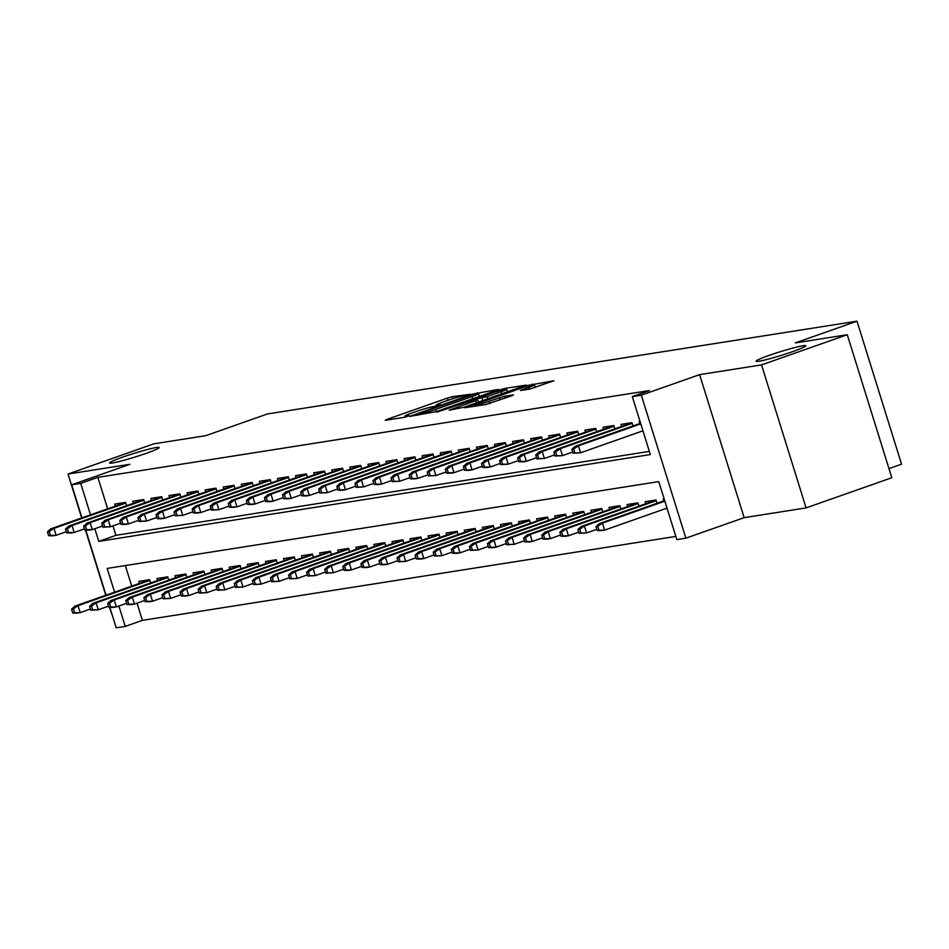 <?xml version="1.0" encoding="UTF-8"?>
<svg xmlns="http://www.w3.org/2000/svg" width="949" height="949" viewBox="0 0 949 949"><rect width="100%" height="100%" fill="white"/><g stroke="black" fill="none" stroke-linecap="round" stroke-linejoin="round"><path stroke-width="1.42" d="M470.301 394.298L452.554 396.623L447.418 398.094L386.836 419.422L385.247 420.324L404.096 417.358L409.126 415.698L406.374 416.077A12.752 0.937 -17.3 0 1 404.974 416.077A12.752 0.937 -17.3 0 1 411.463 413.183L416.516 411.403A12.752 0.937 -17.3 0 1 432.958 406.718L439.007 405.306L440.419 404.677L437.679 405.057A12.752 0.937 -17.3 0 1 436.267 405.057A12.752 0.937 -17.3 0 1 442.768 402.162L447.809 400.383A12.752 0.937 -17.3 0 1 464.263 395.697L470.301 394.298M769.331 355.329A25.979 1.898 -17.3 0 0 756.104 361.237A25.979 1.898 -17.3 0 0 792.474 351.688A25.979 1.898 -17.3 0 0 805.713 345.78A25.979 1.898 -17.3 0 0 769.331 355.329M122.824 457.074A25.979 1.898 -17.3 0 0 109.586 462.982A25.979 1.898 -17.3 0 0 145.968 453.432A25.979 1.898 -17.3 0 0 159.195 447.525A25.979 1.898 -17.3 0 0 122.824 457.074M529.744 389.102L553.908 380.751L527.383 385.508L464.773 407.738L486.161 404.44L511.831 395.757L513.421 394.843L504.453 396.255L489.126 401.308A10.653 0.783 -17.3 0 1 474.203 405.223A10.653 0.783 -17.3 0 1 479.636 402.803L519.518 388.758A10.653 0.783 -17.3 0 1 534.441 384.843A10.653 0.783 -17.3 0 1 529.02 387.263L520.337 390.514L529.744 389.102M847.279 334.724L891.823 477.738L806.092 507.905L761.549 364.891L847.279 334.724L795.286 342.909L857.006 321.177L267.464 413.954L205.743 435.686L153.75 443.859L68.02 474.037L129.966 464.286L71.673 484.809L80.712 483.385L97.854 477.347L649.424 390.549L632.283 396.587L641.322 395.164L685.866 538.178L676.827 539.601L658.76 481.618L107.19 568.415L114.592 592.164M761.549 364.891L699.615 374.641L641.322 395.164M496.671 390.336L498.261 389.434L472.175 394.191L409.565 416.421L436.089 411.664L496.671 390.336M504.927 388.39L526.304 385.092L463.693 407.323L449.15 410.193L475.746 400.644L477.335 399.743L471.392 400.668L436.765 412.163L499.779 389.849L504.927 388.39L505.2 389.292M68.02 474.037L81.697 517.952M85.469 530.052L105.778 595.26M109.55 607.36L112.848 617.004M667.1 508.391L666.245 508.534L667.052 508.249M126.597 505.675L125.576 502.389L114.722 504.097L115.351 506.114M144.675 502.828L143.655 499.542L132.801 501.25L133.429 503.267M162.765 499.981L161.745 496.695L150.891 498.403L151.52 500.42M180.844 497.134L179.824 493.848L168.969 495.556L169.598 497.573M198.934 494.287L197.914 491.001L187.06 492.709L187.688 494.726M217.013 491.44L215.992 488.154L205.138 489.862L205.767 491.879M235.103 488.593L234.071 485.307L223.229 487.015L223.857 489.032M253.181 485.746L252.161 482.46L241.307 484.168L241.936 486.185M271.272 482.911L270.24 479.613L259.397 481.321L260.026 483.349M289.35 480.064L288.33 476.766L277.476 478.474L278.104 480.502M307.44 477.217L306.408 473.931L295.566 475.639L296.195 477.655M325.519 474.37L324.499 471.084L313.644 472.792L314.273 474.808M343.609 471.523L342.577 468.237L331.735 469.945L332.364 471.961M361.688 468.676L360.667 465.39L349.813 467.098L350.442 469.114M379.778 465.829L378.746 462.543L367.904 464.251L368.532 466.267M397.856 462.982L396.836 459.696L385.982 461.404L386.611 463.42M415.947 460.135L414.915 456.849L404.072 458.557L404.701 460.573M434.025 457.288L433.005 454.002L422.151 455.71L422.779 457.726M452.115 454.441L451.083 451.155L440.241 452.863L440.87 454.879M470.194 451.605L469.174 448.308L458.32 450.016L458.948 452.044M488.284 448.758L487.252 445.461L476.41 447.169L477.039 449.197M506.363 445.911L505.343 442.625L494.488 444.322L495.117 446.35M524.453 443.064L523.421 439.778L512.579 441.487L513.207 443.503M542.531 440.217L541.511 436.931L530.657 438.64L531.286 440.656M560.622 437.37L559.59 434.084L548.747 435.793L549.376 437.809M578.7 434.523L577.68 431.237L566.826 432.946L567.455 434.962M596.791 431.676L595.758 428.39L584.904 430.099L585.545 432.115M614.869 428.829L613.849 425.543L602.995 427.252L603.623 429.268M632.947 425.982L631.927 422.696L621.073 424.405L621.702 426.421M97.854 477.347L107.652 508.818M112.967 525.865L115.908 535.331L649.341 451.38M642.141 431.107L643.031 431.083M639.792 423.574L639.163 421.558L640.017 421.427M137.047 603.173L142.397 620.361L675.83 536.422M125.327 565.568L131.733 586.126M139.432 583.421L138.803 581.393L149.645 579.685L150.677 582.983M157.51 580.574L156.882 578.546L167.736 576.838L168.756 580.136M175.601 577.727L174.972 575.711L185.814 574.003L186.846 577.289M193.679 574.88L193.05 572.864L203.905 571.156L204.925 574.442M211.769 572.033L211.141 570.017L221.983 568.309L223.015 571.595M229.848 569.186L229.219 567.17L240.073 565.462L241.093 568.748M247.938 566.339L247.309 564.323L258.152 562.615L259.184 565.901M266.017 563.492L265.388 561.476L276.242 559.768L277.262 563.054M284.095 560.645L283.466 558.629L294.32 556.921L295.353 560.207M302.185 557.798L301.557 555.782L312.411 554.074L313.431 557.36M320.264 554.951L319.635 552.935L330.489 551.227L331.509 554.513M338.354 552.116L337.725 550.088L348.58 548.38L349.6 551.677M356.433 549.269L355.804 547.241L366.658 545.533L367.678 548.83M374.523 546.422L373.894 544.406L384.748 542.698L385.769 545.983M392.601 543.575L391.973 541.559L402.827 539.851L403.847 543.136M410.692 540.728L410.063 538.712L420.917 537.004L421.937 540.289M428.77 537.881L428.141 535.865L438.996 534.157L440.016 537.442M446.86 535.034L446.232 533.018L457.086 531.31L458.106 534.595M464.939 532.187L464.31 530.171L475.164 528.463L476.184 531.748M483.029 529.34L482.4 527.324L493.255 525.616L494.275 528.901M501.108 526.493L500.479 524.477L511.333 522.769L512.353 526.054M519.198 523.646L518.569 521.63L529.412 519.922L530.444 523.207M537.276 520.799L536.648 518.783L547.502 517.075L548.522 520.36M555.367 517.964L554.738 515.936L565.58 514.228L566.612 517.525M573.445 515.117L572.816 513.089L583.671 511.392L584.691 514.678M591.535 512.27L590.907 510.254L601.749 508.545L602.781 511.831M609.614 509.423L608.985 507.407L619.839 505.698L620.86 508.984M627.704 506.576L627.075 504.56L637.918 502.851L638.95 506.137M645.783 503.729L645.154 501.713L656.008 500.004L657.028 503.29M663.873 500.882L663.244 498.866L664.098 498.735M888.976 468.616L901.55 464.191L857.006 321.177M699.615 374.641L744.158 517.656L806.092 507.905M744.158 517.656L685.866 538.178M142.397 620.361L125.256 626.399L116.217 627.823L109.835 607.36M94.829 528.723L98.767 541.369L650.338 454.559L632.283 396.587M80.712 483.385L90.511 514.856M106.039 595.165L85.766 530.064M81.958 517.857L71.673 484.809M118.91 606.031L125.256 626.399M115.908 535.331L98.767 541.369M642.176 431.226L642.983 430.941M474.559 394.084L417.785 413.823L416.362 414.464L419.244 414.061A12.752 0.937 -17.3 0 0 435.698 409.375L472.044 396.575A12.752 0.937 -17.3 0 0 478.533 393.681A12.752 0.937 -17.3 0 0 477.133 393.681L474.559 394.084M501.25 391.664A10.653 0.783 -17.3 0 0 506.671 389.244A10.653 0.783 -17.3 0 0 491.748 393.159L475.663 399.019L487.193 396.611L501.25 391.664L501.926 393.859M71.531 609.175L72.729 613.042L74.544 612.757L73.334 608.89L71.531 609.175L74.781 606.174L78.032 605.664L80.202 612.615L90.452 609.009M73.334 608.89L78.032 605.664L149.859 580.373M74.781 606.174L149.681 579.803M74.544 612.757L80.202 612.615L76.952 613.125L72.729 613.042M49.253 531.582L47.45 531.867L48.648 535.734L50.463 535.45L49.253 531.582L53.963 528.356L50.7 528.866L125.612 502.496M125.79 503.077L53.963 528.356L56.121 535.307L66.371 531.701M50.463 535.45L56.121 535.307L52.871 535.829L48.648 535.734M50.7 528.866L47.45 531.867M89.609 606.328L90.819 610.195L92.622 609.91L91.424 606.043L89.609 606.328L92.86 603.327L96.122 602.817L98.293 609.768L108.53 606.162M91.424 606.043L96.122 602.817L167.949 577.526M92.86 603.327L167.771 576.956M92.622 609.91L98.293 609.768L90.819 610.195M107.7 603.481L108.898 607.348L110.713 607.063L109.503 603.196L107.7 603.481L110.95 600.48L114.2 599.97L116.371 606.921L126.62 603.315M109.503 603.196L114.2 599.97L186.028 574.679M110.95 600.48L185.85 574.109M110.713 607.063L116.371 606.921L113.121 607.431L108.898 607.348M125.778 600.634L126.988 604.501L128.791 604.216L127.593 600.349L125.778 600.634L129.028 597.633L132.291 597.123L134.45 604.074L144.699 600.468M127.593 600.349L132.291 597.123L204.118 571.844M129.028 597.633L203.94 571.262M128.791 604.216L134.45 604.074L131.199 604.596L126.988 604.501M143.868 597.787L145.067 601.654L146.881 601.369L145.672 597.502L143.868 597.787L147.119 594.786L150.369 594.276L152.54 601.227L162.789 597.621M145.672 597.502L150.369 594.276L222.196 568.997M147.119 594.786L222.019 568.427M146.881 601.369L152.54 601.227L149.29 601.749L145.067 601.654M67.343 528.735L65.528 529.02L66.738 532.887L68.542 532.603L67.343 528.735L72.041 525.509L68.791 526.019L143.69 499.66M143.868 500.23L72.041 525.509L74.212 532.46L84.449 528.854M68.542 532.603L74.212 532.46L70.95 532.982L66.738 532.887M68.791 526.019L65.528 529.02M85.422 525.888L83.619 526.173L84.817 530.04L86.632 529.756L85.422 525.888L90.131 522.662L86.869 523.172L161.781 496.813M161.959 497.383L90.131 522.662L92.29 529.625L102.539 526.019M86.632 529.756L92.29 529.625L89.04 530.135L84.817 530.04M86.869 523.172L83.619 526.173M103.512 523.041L101.697 523.326L102.907 527.193L104.71 526.909L103.512 523.041L108.21 519.815L104.959 520.325L179.859 493.966M180.037 494.536L108.21 519.815L110.381 526.778L120.618 523.172M104.71 526.909L110.381 526.778L102.907 527.193M104.959 520.325L101.697 523.326M121.591 520.194L119.788 520.479L120.986 524.346L122.801 524.062L121.591 520.194L126.3 516.968L123.038 517.478L197.95 491.119M198.127 491.689L126.3 516.968L128.459 523.931L138.708 520.325M122.801 524.062L128.459 523.931L125.209 524.441L120.986 524.346M123.038 517.478L119.788 520.479M161.947 594.94L163.157 598.807L164.96 598.522L163.762 594.655L161.947 594.94L165.197 591.939L168.459 591.429L170.618 598.392L180.868 594.786M163.762 594.655L168.459 591.429L240.287 566.15M165.197 591.939L240.109 565.58M164.96 598.522L170.618 598.392L163.157 598.807M139.681 517.347L137.866 517.632L139.076 521.499L140.879 521.215L139.681 517.347L144.378 514.121L141.128 514.631L216.028 488.272M216.206 488.842L144.378 514.121L146.549 521.084L156.787 517.478M140.879 521.215L146.549 521.084L139.076 521.499M141.128 514.631L137.866 517.632M180.037 592.093L181.235 595.96L183.05 595.675L181.84 591.808L180.037 592.093L183.287 589.092L186.538 588.582L188.709 595.545L198.958 591.939M181.84 591.808L186.538 588.582L258.365 563.303M183.287 589.092L258.187 562.733M183.05 595.675L188.709 595.545L185.458 596.055L181.235 595.96M157.759 514.512L155.956 514.797L157.154 518.652L158.969 518.368L157.759 514.512L162.469 511.274L159.207 511.796L234.118 485.425M234.296 485.995L162.469 511.274L164.628 518.237L174.877 514.631M158.969 518.368L164.628 518.237L161.377 518.747L157.154 518.652M159.207 511.796L155.956 514.797M198.116 589.246L199.326 593.113L201.129 592.828L199.931 588.961L198.116 589.246L201.366 586.245L204.628 585.735L206.787 592.698L217.036 589.092M199.931 588.961L204.628 585.735L276.456 560.456M201.366 586.245L276.278 559.886M201.129 592.828L206.787 592.698L199.326 593.113M175.85 511.665L174.035 511.95L175.245 515.805L177.048 515.521L175.85 511.665L180.547 508.427L177.297 508.949L252.197 482.578M252.375 483.148L180.547 508.427L182.718 515.39L192.955 511.784M177.048 515.521L182.718 515.39L175.245 515.805M177.297 508.949L174.035 511.95M216.206 586.399L217.404 590.266L219.219 589.981L218.009 586.114L216.206 586.399L219.456 583.398L222.707 582.888L224.877 589.851L235.127 586.245M218.009 586.114L222.707 582.888L294.534 557.609M219.456 583.398L294.356 557.039M219.219 589.981L224.877 589.851L217.404 590.266M193.928 508.818L192.125 509.103L193.323 512.97L195.138 512.685L193.928 508.818L198.626 505.592L195.375 506.102L270.275 479.731M270.453 480.301L198.626 505.592L200.797 512.543L211.046 508.937M195.138 512.685L200.797 512.543L197.546 513.053L193.323 512.97M195.375 506.102L192.125 509.103M234.284 583.564L235.494 587.419L237.297 587.134L236.099 583.279L234.284 583.564L237.535 580.563L240.797 580.041L242.956 587.004L253.205 583.398M236.099 583.279L240.797 580.041L312.624 554.762M237.535 580.563L312.446 554.192M237.297 587.134L242.956 587.004L235.494 587.419M212.018 505.971L210.203 506.256L211.413 510.123L213.217 509.838L212.018 505.971L216.716 502.745L213.466 503.255L288.366 476.884M288.543 477.454L216.716 502.745L218.887 509.696L229.124 506.09M213.217 509.838L218.887 509.696L211.413 510.123M213.466 503.255L210.203 506.256M252.375 580.717L253.573 584.572L255.388 584.287L254.178 580.432L252.375 580.717L255.625 577.716L258.875 577.194L261.046 584.157L271.295 580.551M254.178 580.432L258.875 577.194L330.703 551.915M255.625 577.716L330.525 551.345M255.388 584.287L261.046 584.157L253.573 584.572M230.097 503.124L228.294 503.409L229.492 507.276L231.307 506.991L230.097 503.124L234.794 499.898L231.544 500.408L306.444 474.037M306.622 474.607L234.794 499.898L236.965 506.849L247.215 503.243M231.307 506.991L236.965 506.849L233.715 507.359L229.492 507.276M231.544 500.408L228.294 503.409M270.453 577.87L271.663 581.737L273.466 581.452L272.268 577.585L270.453 577.87L273.703 574.869L276.966 574.359L279.125 581.31L289.374 577.704M272.268 577.585L276.966 574.359L348.793 549.068M273.703 574.869L348.615 548.498M273.466 581.452L279.125 581.31L271.663 581.737M248.187 500.277L246.372 500.562L247.582 504.429L249.385 504.144L248.187 500.277L252.885 497.051L249.634 497.561L324.534 471.19M324.712 471.772L252.885 497.051L255.056 504.002L265.293 500.396M249.385 504.144L255.056 504.002L251.793 504.524L247.582 504.429M249.634 497.561L246.372 500.562M288.543 575.023L289.742 578.89L291.545 578.605L290.347 574.738L288.543 575.023L291.794 572.022L295.044 571.512L297.215 578.463L307.464 574.857M290.347 574.738L295.044 571.512L366.872 546.221M291.794 572.022L366.694 545.651M291.545 578.605L297.215 578.463L289.742 578.89M266.266 497.43L264.463 497.715L265.661 501.582L267.476 501.297L266.266 497.43L270.963 494.204L267.713 494.714L342.613 468.355M342.791 468.925L270.963 494.204L273.134 501.155L283.383 497.549M267.476 501.297L273.134 501.155L269.884 501.677L265.661 501.582M267.713 494.714L264.463 497.715M306.622 572.176L307.832 576.043L309.635 575.758L308.425 571.891L306.622 572.176L309.872 569.175L313.134 568.665L315.293 575.616L325.543 572.01M308.425 571.891L313.134 568.665L384.962 543.374M309.872 569.175L384.784 542.804M309.635 575.758L315.293 575.616L307.832 576.043M284.356 494.583L282.541 494.868L283.751 498.735L285.554 498.45L284.356 494.583L289.054 491.357L285.803 491.867L360.703 465.508M360.881 466.078L289.054 491.357L291.224 498.308L301.462 494.714M285.554 498.45L291.224 498.308L287.962 498.83L283.751 498.735M285.803 491.867L282.541 494.868M324.712 569.329L325.91 573.196L327.713 572.911L326.515 569.044L324.712 569.329L327.963 566.328L331.213 565.818L333.384 572.769L343.621 569.163M326.515 569.044L331.213 565.818L403.04 540.539M327.963 566.328L402.862 539.957M327.713 572.911L333.384 572.769L325.91 573.196M302.434 491.736L300.631 492.021L301.829 495.888L303.644 495.603L302.434 491.736L307.132 488.51L303.882 489.02L378.781 462.661M378.959 463.231L307.132 488.51L309.303 495.473L319.552 491.867M303.644 495.603L309.303 495.473L306.053 495.983L301.829 495.888M303.882 489.02L300.631 492.021M342.791 566.482L344.001 570.349L345.804 570.064L344.594 566.197L342.791 566.482L346.041 563.481L349.303 562.971L351.462 569.922L361.711 566.316M344.594 566.197L349.303 562.971L421.131 537.692M346.041 563.481L420.953 537.122M345.804 570.064L351.462 569.922L348.212 570.444L344.001 570.349M320.525 488.889L318.71 489.174L319.92 493.041L321.723 492.756L320.525 488.889L325.222 485.663L321.96 486.173L396.872 459.814M397.05 460.384L325.222 485.663L327.393 492.626L337.63 489.02M321.723 492.756L327.393 492.626L319.92 493.041M321.96 486.173L318.71 489.174M360.881 563.635L362.079 567.502L363.882 567.217L362.684 563.35L360.881 563.635L364.131 560.634L367.382 560.124L369.552 567.075L379.79 563.469M362.684 563.35L367.382 560.124L439.209 534.845M364.131 560.634L439.031 534.275M363.882 567.217L369.552 567.075L366.29 567.597L362.079 567.502M338.603 486.042L336.8 486.327L337.998 490.194L339.813 489.909L338.603 486.042L343.301 482.816L340.05 483.326L414.95 456.967M415.128 457.537L343.301 482.816L345.472 489.779L355.721 486.173M339.813 489.909L345.472 489.779L342.221 490.289L337.998 490.194M340.05 483.326L336.8 486.327M378.959 560.788L380.158 564.655L381.973 564.37L380.763 560.503L378.959 560.788L382.21 557.787L385.472 557.277L387.631 564.24L397.88 560.634M380.763 560.503L385.472 557.277L457.299 531.998M382.21 557.787L457.121 531.428M381.973 564.37L387.631 564.24L384.381 564.75L380.158 564.655M356.694 483.207L354.879 483.492L356.089 487.347L357.892 487.062L356.694 483.207L361.391 479.969L358.129 480.491L433.041 454.12M433.219 454.69L361.391 479.969L363.562 486.932L373.799 483.326M357.892 487.062L363.562 486.932L356.089 487.347M358.129 480.491L354.879 483.492M397.038 557.941L398.248 561.808L400.051 561.523L398.853 557.656L397.038 557.941L400.3 554.94L403.55 554.43L405.721 561.393L415.959 557.787M398.853 557.656L403.55 554.43L475.378 529.151M400.3 554.94L475.2 528.581M400.051 561.523L405.721 561.393L398.248 561.808M374.772 480.36L372.969 480.645L374.167 484.5L375.982 484.215L374.772 480.36L379.47 477.122L376.219 477.644L451.119 451.273M451.297 451.843L379.47 477.122L381.64 484.085L391.89 480.479M375.982 484.215L381.64 484.085L378.39 484.595L374.167 484.5M376.219 477.644L372.969 480.645M415.128 555.094L416.326 558.961L418.141 558.676L416.931 554.809L415.128 555.094L418.379 552.093L421.641 551.583L423.8 558.546L434.049 554.94M416.931 554.809L421.641 551.583L493.468 526.304M418.379 552.093L493.29 525.734M418.141 558.676L423.8 558.546L420.549 559.056L416.326 558.961M392.862 477.513L391.047 477.798L392.257 481.665L394.06 481.38L392.862 477.513L397.56 474.286L394.298 474.797L469.209 448.426M469.387 448.996L397.56 474.286L399.731 481.238L409.968 477.632M394.06 481.38L399.731 481.238L392.257 481.665M394.298 474.797L391.047 477.798M433.207 552.259L434.417 556.114L436.22 555.829L435.022 551.974L433.207 552.259L436.469 549.257L439.719 548.736L441.89 555.699L452.127 552.093M435.022 551.974L439.719 548.736L511.547 523.457M436.469 549.257L511.369 522.887M436.22 555.829L441.89 555.699L434.417 556.114M410.941 474.666L409.138 474.951L410.336 478.818L412.151 478.533L410.941 474.666L415.638 471.439L412.388 471.95L487.288 445.579M487.466 446.149L415.638 471.439L417.809 478.391L428.058 474.785M412.151 478.533L417.809 478.391L414.559 478.901L410.336 478.818M412.388 471.95L409.138 474.951M451.297 549.412L452.495 553.267L454.31 552.982L453.1 549.127L451.297 549.412L454.547 546.41L457.809 545.889L459.968 552.852L470.218 549.246M453.1 549.127L457.809 545.889L529.637 520.61M454.547 546.41L529.459 520.04M454.31 552.982L459.968 552.852L456.718 553.362L452.495 553.267M429.031 471.819L427.216 472.104L428.426 475.971L430.229 475.686L429.031 471.819L433.729 468.592L430.466 469.103L505.378 442.732M505.556 443.302L433.729 468.592L435.888 475.544L446.137 471.938M430.229 475.686L435.888 475.544L428.426 475.971M430.466 469.103L427.216 472.104M469.375 546.565L470.585 550.432L472.388 550.147L471.19 546.28L469.375 546.565L472.638 543.563L475.888 543.053L478.059 550.005L488.296 546.399M471.19 546.28L475.888 543.053L547.715 517.763M472.638 543.563L547.537 517.193M472.388 550.147L478.059 550.005L470.585 550.432M447.109 468.972L445.306 469.257L446.505 473.124L448.319 472.839L447.109 468.972L451.807 465.745L448.557 466.256L523.457 439.885M523.634 440.466L451.807 465.745L453.978 472.697L464.227 469.091M448.319 472.839L453.978 472.697L450.728 473.207L446.505 473.124M448.557 466.256L445.306 469.257M487.466 543.718L488.664 547.585L490.479 547.3L489.269 543.433L487.466 543.718L490.716 540.716L493.978 540.206L496.137 547.158L506.386 543.552M489.269 543.433L493.978 540.206L565.794 514.916M490.716 540.716L565.628 514.346M490.479 547.3L496.137 547.158L492.887 547.668L488.664 547.585M465.2 466.125L463.385 466.41L464.595 470.277L466.398 469.992L465.2 466.125L469.897 462.898L466.635 463.409L541.547 437.038M541.725 437.619L469.897 462.898L472.056 469.85L482.306 466.244M466.398 469.992L472.056 469.85L468.806 470.372L464.595 470.277M466.635 463.409L463.385 466.41M505.544 540.871L506.754 544.738L508.557 544.453L507.359 540.586L505.544 540.871L508.806 537.869L512.057 537.359L514.228 544.311L524.465 540.705M507.359 540.586L512.057 537.359L583.884 512.069M508.806 537.869L583.706 511.499M508.557 544.453L514.228 544.311L506.754 544.738M483.278 463.278L481.475 463.563L482.673 467.43L484.488 467.145L483.278 463.278L487.976 460.051L484.725 460.562L559.625 434.203M559.803 434.772L487.976 460.051L490.147 467.003L500.396 463.397M484.488 467.145L490.147 467.003L486.896 467.525L482.673 467.43M484.725 460.562L481.475 463.563M523.634 538.024L524.833 541.891L526.648 541.606L525.438 537.739L523.634 538.024L526.885 535.022L530.135 534.512L532.306 541.464L542.555 537.858M525.438 537.739L530.135 534.512L601.963 509.233M526.885 535.022L601.785 508.652M526.648 541.606L532.306 541.464L529.056 541.974L524.833 541.891M501.369 460.431L499.554 460.716L500.764 464.583L502.567 464.298L501.369 460.431L506.066 457.204L502.804 457.715L577.716 431.356M577.894 431.925L506.066 457.204L508.225 464.168L518.474 460.562M502.567 464.298L508.225 464.168L500.764 464.583M502.804 457.715L499.554 460.716M541.713 535.177L542.923 539.044L544.726 538.759L543.528 534.892L541.713 535.177L544.975 532.175L548.225 531.665L550.396 538.617L560.634 535.011M543.528 534.892L548.225 531.665L620.053 506.386M544.975 532.175L619.875 505.805M544.726 538.759L550.396 538.617L547.134 539.139L542.923 539.044M519.447 457.584L517.644 457.869L518.842 461.736L520.657 461.451L519.447 457.584L524.145 454.357L520.894 454.868L595.794 428.509M595.972 429.078L524.145 454.357L526.315 461.321L536.565 457.715M520.657 461.451L526.315 461.321L523.065 461.831L518.842 461.736M520.894 454.868L517.644 457.869M559.803 532.33L561.001 536.197L562.816 535.912L561.606 532.045L559.803 532.33L563.054 529.328L566.304 528.818L568.475 535.77L578.724 532.164M561.606 532.045L566.304 528.818L638.131 503.539M563.054 529.328L637.953 502.97M562.816 535.912L568.475 535.77L565.224 536.292L561.001 536.197M537.537 454.737L535.722 455.022L536.932 458.889L538.735 458.604L537.537 454.737L542.235 451.51L538.973 452.021L613.884 425.662M614.062 426.231L542.235 451.51L544.394 458.474L554.643 454.868M538.735 458.604L544.394 458.474L536.932 458.889M538.973 452.021L535.722 455.022M577.882 529.483L579.092 533.35L580.895 533.065L579.697 529.198L577.882 529.483L581.144 526.481L584.394 525.971L586.565 532.935L596.802 529.328M579.697 529.198L584.394 525.971L656.222 500.692M581.144 526.481L656.044 500.123M580.895 533.065L586.565 532.935L579.092 533.35M555.616 451.902L553.813 452.187L555.011 456.042L556.826 455.757L555.616 451.902L560.313 448.663L557.063 449.185L631.963 422.815M632.141 423.384L560.313 448.663L562.484 455.627L572.733 452.021M556.826 455.757L562.484 455.627L555.011 456.042M557.063 449.185L553.813 452.187M595.972 526.636L597.17 530.503L598.985 530.218L597.775 526.351L595.972 526.636L599.222 523.634L602.473 523.124L604.643 530.088L667.017 508.13M597.775 526.351L602.473 523.124L664.858 501.167M599.222 523.634L664.68 500.598M598.985 530.218L604.643 530.088L601.393 530.598L597.17 530.503M573.706 449.055L571.891 449.34L573.101 453.195L574.904 452.91L573.706 449.055L578.404 445.816L575.141 446.338L640.599 423.29M640.777 423.871L578.404 445.816L580.563 452.78L642.947 430.822M574.904 452.91L580.563 452.78L573.101 453.195M575.141 446.338L571.891 449.34M437.869 405.686L437.679 405.057M406.563 416.706L406.374 416.077M387.026 420.039L386.836 419.422M448.106 400.288L447.418 398.094M453.171 398.616L452.554 396.623M411.795 416.148L411.593 415.52M477.596 393.61L477.323 392.732M416.943 415.33L416.67 414.464M419.517 414.927L419.244 414.061M436.374 411.569L435.698 409.375M472.732 398.77L472.044 396.575M451.368 409.921L451.178 409.292M476.434 402.839L475.746 400.644M500.004 390.561L499.779 389.849M476.374 399.885L476.101 399.019M482.827 400.585L482.056 398.082M487.881 398.805L487.193 396.611M522.567 390.229L522.365 389.6M529.589 389.126L529.02 387.263M489.803 403.467L489.126 401.308M499.993 399.92L499.316 397.726M505.046 398.141L504.453 396.255M466.991 407.453L466.801 406.836M527.597 386.207L527.383 385.508M532.804 384.926L532.519 384.048M436.587 406.065L436.267 405.057M405.282 417.086L404.974 416.077M416.647 415.377L416.362 414.464M479.387 396.421L478.533 393.681M478.521 402.103L477.774 399.743M507.501 391.901L506.671 389.244M475.959 399.956L475.663 399.019M535.272 387.5L534.441 384.843M474.536 406.267L474.203 405.223"/></g></svg>
